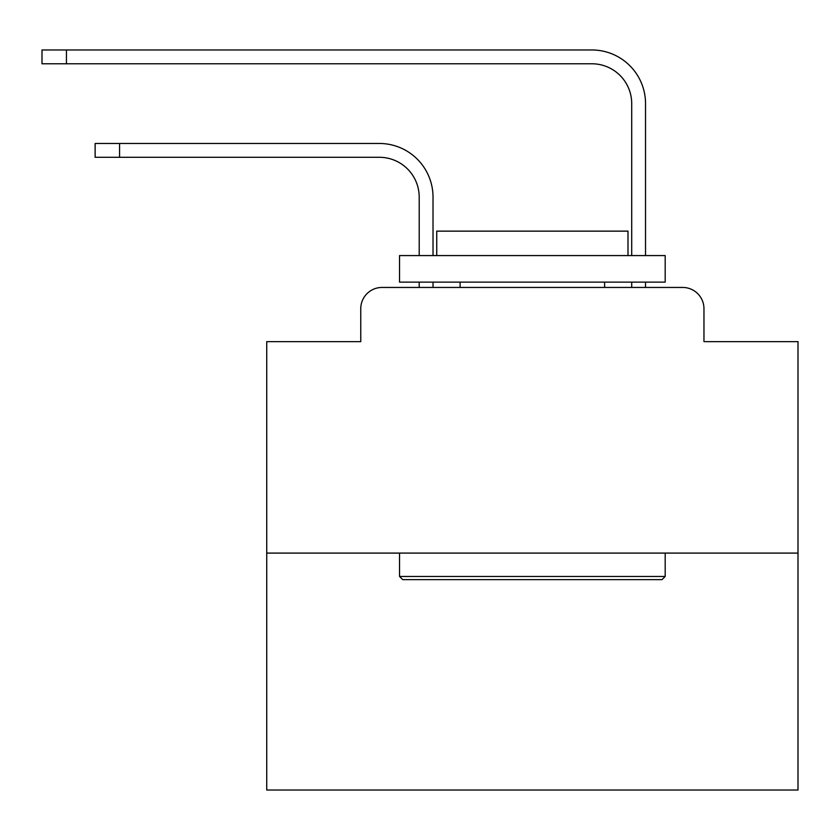 <?xml version="1.0" encoding="UTF-8"?>
<svg xmlns="http://www.w3.org/2000/svg" width="840" height="840" viewBox="0 0 840 840"><rect width="100%" height="100%" fill="white"/><g stroke="black" fill="none" stroke-linecap="round" stroke-linejoin="round"><path stroke-width="1.26" d="M360.759 308.7L360.759 341.639L360.759 308.7A21.252 21.252 0 0 1 382.011 287.448L419.202 287.448L419.202 282.135M798 553.087L266.732 553.087L266.732 790.03L798 790.03L798 341.639L703.962 341.639L703.962 308.7A21.252 21.252 0 0 0 682.71 287.448L382.011 287.448M266.732 553.087L266.732 341.639L360.759 341.639M433.02 287.448L433.02 282.135L433.02 287.448L433.02 282.135L433.02 287.448L433.02 282.135L433.02 287.448L433.02 282.135L433.02 287.448L433.02 282.135L433.02 287.448L433.02 282.135L433.02 287.448L433.02 282.135L433.02 287.448L433.02 282.135L433.02 287.448L433.02 282.135L433.02 287.448L433.02 282.135L433.02 287.448L433.02 282.135L433.02 287.448L433.02 282.135L433.02 287.448L433.02 282.135L433.02 287.448L433.02 282.135L433.02 287.448L433.02 282.135L433.02 287.448L433.02 282.135L433.02 287.448L433.02 282.135L433.02 287.448L433.02 282.135L433.02 287.448L449.484 287.448M615.248 287.448L631.712 287.448L631.712 282.135M645.529 287.448L645.529 282.135L645.529 287.448L645.529 282.135L645.529 287.448L645.529 282.135L645.529 287.448L645.529 282.135L645.529 287.448L645.529 282.135L645.529 287.448L645.529 282.135L645.529 287.448L645.529 282.135L645.529 287.448L645.529 282.135L645.529 287.448L645.529 282.135L645.529 287.448L645.529 282.135L645.529 287.448L645.529 282.135L645.529 287.448L645.529 282.135L645.529 287.448L645.529 282.135L645.529 287.448L645.529 282.135L645.529 287.448L645.529 282.135L645.529 287.448L645.529 282.135L645.529 287.448L645.529 282.135L645.529 287.448L645.529 282.135L645.529 287.448L682.71 287.448M703.962 341.639L703.962 308.7M433.02 197.127L433.02 255.57L433.02 197.127A53.655 53.655 0 0 0 379.355 143.472L119.564 143.472L119.564 157.29L95.13 157.29L95.13 143.472L119.564 143.472M119.564 157.29L379.355 157.29A39.848 39.848 0 0 1 419.202 197.127L419.202 255.57M645.529 103.624L645.529 255.57L645.529 103.624A53.655 53.655 0 0 0 591.864 49.97L66.434 49.97L66.434 63.777L42 63.777L42 49.97L66.434 49.97M66.434 63.777L591.864 63.777A39.848 39.848 0 0 1 631.712 103.624L631.712 255.57M379.355 157.29A39.848 39.848 0 0 1 419.202 197.127A39.848 39.848 0 0 0 379.355 157.29A39.848 39.848 0 0 1 419.202 197.127A39.848 39.848 0 0 0 379.355 157.29A39.848 39.848 0 0 1 419.202 197.127A39.848 39.848 0 0 0 379.355 157.29A39.848 39.848 0 0 1 419.202 197.127A39.848 39.848 0 0 0 379.355 157.29A39.848 39.848 0 0 1 419.202 197.127A39.848 39.848 0 0 0 379.355 157.29A39.848 39.848 0 0 1 419.202 197.127A39.848 39.848 0 0 0 379.355 157.29A39.848 39.848 0 0 1 419.202 197.127A39.848 39.848 0 0 0 379.355 157.29A39.848 39.848 0 0 1 419.202 197.127A39.848 39.848 0 0 0 379.355 157.29A39.848 39.848 0 0 1 419.202 197.127A39.848 39.848 0 0 0 379.355 157.29A39.848 39.848 0 0 1 419.202 197.127A39.848 39.848 0 0 0 379.355 157.29A39.848 39.848 0 0 1 419.202 197.127A39.848 39.848 0 0 0 379.355 157.29A39.848 39.848 0 0 1 419.202 197.127A39.848 39.848 0 0 0 379.355 157.29A39.848 39.848 0 0 1 419.202 197.127A39.848 39.848 0 0 0 379.355 157.29A39.848 39.848 0 0 1 419.202 197.127A39.848 39.848 0 0 0 379.355 157.29A39.848 39.848 0 0 1 419.202 197.127A39.848 39.848 0 0 0 379.355 157.29A39.848 39.848 0 0 1 419.202 197.127A39.848 39.848 0 0 0 379.355 157.29A39.848 39.848 0 0 1 419.202 197.127A39.848 39.848 0 0 0 379.355 157.29A39.848 39.848 0 0 1 419.202 197.127M591.864 63.777A39.848 39.848 0 0 1 631.712 103.624A39.848 39.848 0 0 0 591.864 63.777A39.848 39.848 0 0 1 631.712 103.624A39.848 39.848 0 0 0 591.864 63.777A39.848 39.848 0 0 1 631.712 103.624A39.848 39.848 0 0 0 591.864 63.777A39.848 39.848 0 0 1 631.712 103.624A39.848 39.848 0 0 0 591.864 63.777A39.848 39.848 0 0 1 631.712 103.624A39.848 39.848 0 0 0 591.864 63.777A39.848 39.848 0 0 1 631.712 103.624A39.848 39.848 0 0 0 591.864 63.777A39.848 39.848 0 0 1 631.712 103.624A39.848 39.848 0 0 0 591.864 63.777A39.848 39.848 0 0 1 631.712 103.624A39.848 39.848 0 0 0 591.864 63.777A39.848 39.848 0 0 1 631.712 103.624A39.848 39.848 0 0 0 591.864 63.777A39.848 39.848 0 0 1 631.712 103.624A39.848 39.848 0 0 0 591.864 63.777A39.848 39.848 0 0 1 631.712 103.624A39.848 39.848 0 0 0 591.864 63.777A39.848 39.848 0 0 1 631.712 103.624A39.848 39.848 0 0 0 591.864 63.777A39.848 39.848 0 0 1 631.712 103.624A39.848 39.848 0 0 0 591.864 63.777A39.848 39.848 0 0 1 631.712 103.624A39.848 39.848 0 0 0 591.864 63.777A39.848 39.848 0 0 1 631.712 103.624A39.848 39.848 0 0 0 591.864 63.777A39.848 39.848 0 0 1 631.712 103.624A39.848 39.848 0 0 0 591.864 63.777A39.848 39.848 0 0 1 631.712 103.624A39.848 39.848 0 0 0 591.864 63.777A39.848 39.848 0 0 1 631.712 103.624M661.994 579.642L402.738 579.642L399.546 576.461L665.186 576.461L661.994 579.642M399.546 255.57L665.186 255.57L665.186 282.135L399.546 282.135L399.546 255.57M627.995 255.57L627.995 231.137L436.737 231.137L436.737 255.57M399.546 553.087L399.546 576.461M665.186 553.087L665.186 576.461M460.11 282.135L460.11 287.448M604.622 282.135L604.622 287.448"/></g></svg>
